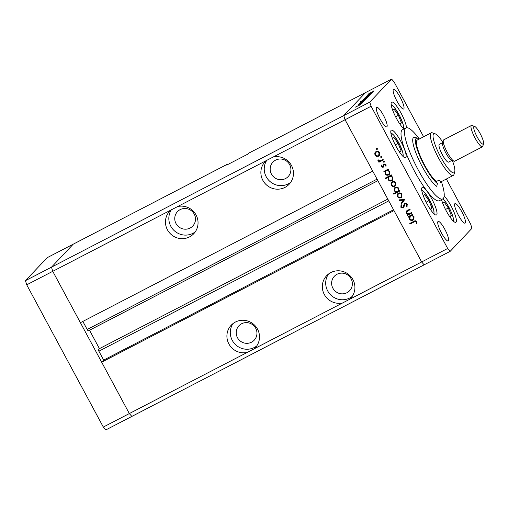 <?xml version="1.0" encoding="UTF-8"?>
<svg xmlns="http://www.w3.org/2000/svg" width="509" height="509" viewBox="0 0 509 509"><rect width="100%" height="100%" fill="white"/><g stroke="black" fill="none" stroke-linecap="round" stroke-linejoin="round"><path stroke-width="0.76" d="M26.729 284.83L52.751 271.335L80.403 322.693L372.722 171.1L345.07 119.736L52.751 271.335L51.473 267.174L73.245 244.167L47.222 257.662L25.45 280.669L26.729 284.83L103.308 427.057L105.815 429.92L131.837 416.426L129.331 413.562L52.751 271.335L51.473 267.174L25.45 280.669M227.943 164.439L227.644 164.102L226.728 165.069L247.546 154.278L248.462 153.304L365.564 92.574L343.791 115.581L365.564 92.574L391.586 79.08L369.814 102.086L371.093 106.241L345.07 119.736L343.791 115.581L345.07 119.736L421.649 261.963L393.998 210.605L101.679 362.198L129.331 413.562L103.308 427.057M237.474 337.696A10.498 10.231 -136.6 0 0 254.201 340.19A10.498 10.231 -136.6 0 0 255.69 328.248A10.498 10.231 -136.6 0 0 238.956 325.754A10.498 10.231 -136.6 0 0 237.474 337.696M176.019 223.566A10.498 10.231 -136.6 0 0 192.746 226.053A10.498 10.231 -136.6 0 0 194.234 214.117A10.498 10.231 -136.6 0 0 177.501 211.623A10.498 10.231 -136.6 0 0 176.019 223.566M271.431 174.078A10.498 10.231 -136.6 0 0 288.164 176.572A10.498 10.231 -136.6 0 0 289.646 164.636A10.498 10.231 -136.6 0 0 272.919 162.142A10.498 10.231 -136.6 0 0 271.431 174.078M332.886 288.215A10.498 10.231 -136.6 0 0 349.619 290.709A10.498 10.231 -136.6 0 0 351.102 278.767A10.498 10.231 -136.6 0 0 334.368 276.272A10.498 10.231 -136.6 0 0 332.886 288.215M371.093 106.241L447.672 248.468L421.649 261.963L424.156 264.833L421.649 261.963L349.683 299.286A16.498 16.078 -136.6 0 0 350.599 298.395A16.498 16.078 -136.6 0 0 352.934 279.632A16.498 16.078 -136.6 0 0 326.644 275.713A16.498 16.078 -136.6 0 0 324.309 294.476A16.498 16.078 -136.6 0 0 342.691 302.912L254.265 348.773A16.498 16.078 -136.6 0 0 255.187 347.876A16.498 16.078 -136.6 0 0 257.516 329.113A16.498 16.078 -136.6 0 0 231.226 325.2A16.498 16.078 -136.6 0 0 228.891 343.957A16.498 16.078 -136.6 0 0 247.272 352.4L129.331 413.562L131.837 416.426L450.179 251.338L471.951 228.331L470.672 224.17L446.361 179.022M349.683 299.286L342.691 302.912M328.47 274.065A16.498 16.078 -136.6 0 0 327.681 290.913A16.498 16.078 -136.6 0 0 352.145 296.48M254.265 348.773L247.272 352.4M233.052 323.546A16.498 16.078 -136.6 0 0 232.269 340.394A16.498 16.078 -136.6 0 0 256.733 345.961M170.693 210.166A16.498 16.078 -136.6 0 0 169.771 211.063A16.498 16.078 -136.6 0 0 167.442 229.826A16.498 16.078 -136.6 0 0 193.732 233.739A16.498 16.078 -136.6 0 0 196.067 214.983A16.498 16.078 -136.6 0 0 177.686 206.539M171.616 209.39A16.498 16.078 -136.6 0 0 170.814 226.263A16.498 16.078 -136.6 0 0 195.278 231.83M266.105 160.685A16.498 16.078 -136.6 0 0 265.189 161.582A16.498 16.078 -136.6 0 0 262.854 180.345A16.498 16.078 -136.6 0 0 289.144 184.258A16.498 16.078 -136.6 0 0 291.479 165.501A16.498 16.078 -136.6 0 0 273.098 157.058M267.028 159.909A16.498 16.078 -136.6 0 0 266.226 176.782A16.498 16.078 -136.6 0 0 290.69 182.343M101.679 362.198L103.671 360.092L98.88 351.197A1.864 0.394 -117.4 0 1 98.282 349.257A1.864 0.394 -117.4 0 1 98.307 349.238A1.864 0.394 -117.4 0 1 98.332 349.231M227.644 164.102L73.245 244.167L51.473 267.174L369.814 102.086M99.433 348.652L89.514 330.226M377.882 180.682L88.331 330.837A1.864 0.394 -117.4 0 1 87.185 329.482L82.846 321.427M103.671 360.092L393.546 209.765M419.308 138.995A39.988 8.449 62.6 0 0 405.94 127.912A39.988 8.449 62.6 0 0 405.444 128.293A39.988 8.449 62.6 0 0 417.526 168.6A39.988 8.449 62.6 0 0 442.76 198.904A39.988 8.449 62.6 0 0 443.263 198.529A39.988 8.449 62.6 0 0 441.335 181.414M405.94 127.912L402.473 129.712A39.988 8.449 62.6 0 0 401.97 130.088A39.988 8.449 62.6 0 0 414.059 170.394A39.988 8.449 62.6 0 0 439.292 200.705L442.76 198.904M436.665 214.849A15.493 3.277 62.6 0 0 431.982 199.229A15.493 3.277 62.6 0 0 422.203 187.484A15.493 3.277 62.6 0 0 422.012 187.63A15.493 3.277 62.6 0 0 426.695 203.25A15.493 3.277 62.6 0 0 436.474 214.995A15.493 3.277 62.6 0 0 436.665 214.849M405.8 157.523A15.493 3.277 62.6 0 0 401.117 141.909A15.493 3.277 62.6 0 0 391.338 130.164A15.493 3.277 62.6 0 0 391.147 130.31A15.493 3.277 62.6 0 0 395.83 145.93A15.493 3.277 62.6 0 0 405.603 157.675A15.493 3.277 62.6 0 0 405.8 157.523M406.481 127.727A15.493 3.277 62.6 0 0 400.119 111.446A15.493 3.277 62.6 0 0 391.65 102.074A15.493 3.277 62.6 0 0 391.459 102.22A15.493 3.277 62.6 0 0 394.628 114.805A15.493 3.277 62.6 0 0 404 128.917M441.513 199.553A15.493 3.277 62.6 0 0 448.626 215.008A15.493 3.277 62.6 0 0 455.835 222.293A15.493 3.277 62.6 0 0 456.032 222.147A15.493 3.277 62.6 0 0 453.226 210.351A15.493 3.277 62.6 0 0 444.166 196.048M393.387 89.571A10.994 2.322 -117.4 0 1 393.527 89.469A10.994 2.322 -117.4 0 1 400.462 97.804A10.994 2.322 -117.4 0 1 403.79 108.888A10.994 2.322 -117.4 0 1 403.65 108.996A10.994 2.322 -117.4 0 1 396.708 100.661A10.994 2.322 -117.4 0 1 393.387 89.571M437.975 221.53A10.994 2.322 -117.4 0 1 438.115 221.421A10.994 2.322 -117.4 0 1 445.051 229.756A10.994 2.322 -117.4 0 1 448.378 240.84A10.994 2.322 -117.4 0 1 448.238 240.948A10.994 2.322 -117.4 0 1 441.297 232.613A10.994 2.322 -117.4 0 1 437.975 221.53M386.923 126.709A10.994 2.322 62.6 0 0 383.595 115.626A10.994 2.322 62.6 0 0 376.66 107.291A10.994 2.322 62.6 0 0 376.52 107.393A10.994 2.322 62.6 0 0 379.848 118.476A10.994 2.322 62.6 0 0 386.783 126.811A10.994 2.322 62.6 0 0 386.923 126.709M465.239 223.025A10.994 2.322 62.6 0 0 461.917 211.941A10.994 2.322 62.6 0 0 454.982 203.6A10.994 2.322 62.6 0 0 454.842 203.708A10.994 2.322 62.6 0 0 458.164 214.792A10.994 2.322 62.6 0 0 465.105 223.127A10.994 2.322 62.6 0 0 465.239 223.025M359.042 104.332L363.318 101.946L359.068 104.466M359.112 104.498L358.546 104.663M363.776 101.342L359.29 103.403L363.808 101.323M364.985 100.184L360.175 102.882L363.77 100.82L360.906 102.105L364.985 100.184M363.286 100.795L361.384 101.558L362.414 100.865L365.977 99.179L363.286 100.795M361.823 101.495L361.428 101.635M365.284 98.682L363.381 99.452L364.412 98.759L367.975 97.073L365.284 98.682M363.814 99.389L363.42 99.529M366.601 96.538L370.31 94.559L366.62 96.576M369.559 95.272L369.973 94.96M373.962 90.748L373.581 90.984M373.364 91.105L372.957 91.289M370.565 93.102L368.662 93.872L369.693 93.172L373.256 91.486L370.565 93.102M369.101 93.802L368.707 93.942M372.569 92.212L372.194 92.453M371.977 92.574L371.564 92.759M368.204 94.649L372.003 92.772L368.217 94.668M368.242 94.776L367.695 94.941M371.704 93.128L371.322 93.37M371.106 93.491L370.698 93.669M367.568 95.66L371.176 93.688L367.568 95.66M367.142 95.768L367.663 95.609M370.641 93.949L370.049 94.197M365.615 97.594L369.292 95.635L365.64 97.633M368.541 96.347L368.955 96.036M365.774 98.911L360.27 101.813L365.112 98.861L366.989 98.11L365.799 98.95M364.393 99.681L366.442 98.39L365.017 98.962L362.44 100.559M358.699 104.879L362.414 102.907L358.724 104.924M361.664 103.613L362.071 103.302M360.696 104.593L355.295 107.157L360.716 104.58M411.66 212.501L411.959 213.055L407.518 215.358L407.225 214.804L408.027 214.391L406.227 213.137L406.436 211.063L409.834 209.116L410.133 209.67L406.933 211.47L407.378 211.012L406.825 212.947L408.822 213.869L411.66 212.501M402.797 207.526L404.7 203.11L407.289 204.014L406.971 206.571L406.379 206.209L406.666 204.338L404.992 203.664L403.86 207.239L403.115 208.066L400.882 207.284L401.028 205.114L401.671 205.42L401.544 207.023L402.797 207.526L403.363 207.004M407.194 206.196L406.691 205.884L406.971 204.014L405.298 203.346L404.515 204.198M403.86 207.239L403.115 208.066L403.427 207.742L401.194 206.959L400.882 207.284M404.28 203.435L404.7 203.11M404.706 199.579L401.41 204.007L401.092 203.415L403.516 200.247L399.482 200.431L399.164 199.833L404.706 199.579M400.927 197.81L399.024 198.014L397.364 196.684L397.179 194.597L398.426 193.159C399.902 192.561 401.079 192.943 401.957 194.298L401.607 197.307L399.024 198.014M394.774 186.383L392.872 186.587L391.217 185.257L391.027 183.17L392.274 181.738C393.75 181.14 394.927 181.516 395.805 182.877L395.455 185.88L392.872 186.587M384.969 171.514L384.142 171.94L383.85 171.393L388.284 169.09L388.583 169.643L387.813 170.038L389.646 171.438L389.296 174.46L388.602 174.975C387.12 175.554 385.937 175.16 385.046 173.798L385.275 171.189L384.142 171.94M377.398 148.679L377.169 149.455L376.386 149.207L376.615 148.431L377.398 148.679M378.531 156.212L376.622 156.409L374.968 155.08L374.777 152.993L376.024 151.561C377.5 150.963 378.677 151.338 379.561 152.7L379.205 155.703L376.622 156.409M381.68 156.638L381.451 157.415L380.668 157.166L380.897 156.39L381.68 156.638M383.067 159.4L383.366 159.947L378.925 162.25L378.632 161.697L379.281 161.359L377.964 160.647L377.856 160.087L380 160.863L383.067 159.4M384.314 161.525L384.079 162.301L383.302 162.047L383.531 161.277L384.314 161.525M383.945 166.475L383.067 167.359L381.292 166.831L381.305 165.355L381.89 165.527L381.839 166.545L382.749 166.818L383.366 164.452L383.945 163.885L385.93 164.534L386.026 166.131L385.415 165.979L385.402 164.846L384.263 164.426L383.64 166.799L383.067 167.359L383.64 166.799M382.749 166.818L383.379 166.138L383.366 164.452L383.945 163.885M386.134 165.756L385.72 165.654L385.707 164.522L384.569 164.102L383.92 164.795M388.144 177.329L385.491 178.704L385.198 178.15L391.427 174.918L391.72 175.471L390.957 175.872L392.789 177.266L392.433 180.288L391.739 180.803C390.263 181.382 389.073 180.994 388.182 179.632L388.45 177.005L385.491 178.704M398.916 190.786L399.743 190.366L400.036 190.913L393.807 194.145L393.514 193.592L396.11 192.249L394.24 190.875L394.602 187.834L395.283 187.331C396.766 186.752 397.949 187.147 398.84 188.508L398.916 190.786M409.319 216.745L408.498 217.165L408.199 216.618L412.64 214.314L412.933 214.868L412.169 215.262L414.002 216.662L413.645 219.684L412.952 220.2C411.469 220.779 410.286 220.384 409.395 219.023L409.624 216.42L408.498 217.165M416.152 221.949L414.129 221.911L410.089 224.005L409.79 223.451L413.887 221.326C415.013 220.524 415.98 220.639 416.788 221.657L416.884 223.502L416.241 223.419L416.457 221.625L414.434 221.587L410.089 224.005M423.609 136.768L394.093 81.943L391.586 79.08M447.672 248.468L450.179 251.338M377.474 149.131L376.386 149.207M376.692 148.882L376.921 148.106M376.927 156.085L375.273 154.755L374.968 155.08M375.273 154.755L375.082 152.668L374.777 152.993M375.082 152.668L375.489 151.924M379.351 155.531L378.836 155.888M378.747 155.277L379.32 152.662C378.651 151.625 377.754 151.332 376.635 151.784L375.807 152.496L375.515 154.8C376.202 155.824 377.112 156.11 378.232 155.659L378.747 155.277L379.014 152.98C378.346 151.949 377.449 151.657 376.323 152.108L375.807 152.496M376.635 151.784L376.323 152.108M379.32 152.662L379.014 152.98M381.756 157.09L380.668 157.166M380.974 156.842L381.209 156.066M383.296 159.82L378.925 162.25M379.237 161.926L379.008 161.506M377.964 160.647L378.27 160.322L379.593 161.035L379.281 161.359M378.27 160.322L378.162 159.762M384.39 161.977L383.302 162.047M383.608 161.728L383.837 160.952M383.372 167.035L381.597 166.507L381.292 166.831M381.597 166.507L381.61 165.031M383.054 166.494L383.379 166.138M385.72 165.654L385.415 165.979M385.707 164.522L385.402 164.846M384.569 164.102L384.225 164.471M384.454 171.616L384.225 171.196M388.513 169.51L387.813 170.038M389.442 174.288L388.602 174.975M388.908 174.651C387.425 175.23 386.242 174.835 385.351 173.474L385.046 173.798M385.351 173.474L385.275 171.189M388.615 174.097C389.627 173.423 389.888 172.513 389.398 171.374C388.723 170.311 387.813 170.006 386.681 170.464L385.828 171.189L385.587 173.512C386.267 174.555 387.171 174.861 388.31 174.422L389.092 173.741M386.681 170.464L385.828 171.189M389.398 171.374L389.092 171.698C388.412 170.636 387.508 170.33 386.376 170.789M388.31 174.422C389.315 173.747 389.576 172.837 389.092 171.698M385.803 178.379L385.574 177.953M391.65 175.344L390.957 175.872M392.579 180.122L391.739 180.803M392.045 180.479C390.568 181.058 389.385 180.67 388.494 179.308L388.182 179.632M388.494 179.308L388.45 177.005M391.758 179.925C392.763 179.251 393.024 178.341 392.541 177.202C391.86 176.139 390.957 175.84 389.818 176.292L388.965 177.024L388.723 179.34C389.404 180.383 390.314 180.689 391.446 180.25L392.229 179.569M389.818 176.292L388.965 177.024M392.541 177.202L392.229 177.526C391.555 176.464 390.645 176.159 389.512 176.617M391.446 180.25C392.458 179.575 392.719 178.665 392.229 177.526M393.177 186.262L391.523 184.932L391.217 185.257M391.523 184.932L391.332 182.846L391.027 183.17M391.332 182.846L391.733 182.101M395.601 185.709L395.086 186.065M394.997 185.448L395.569 182.833C394.901 181.802 394.004 181.509 392.878 181.961L392.051 182.674L391.758 184.977C392.452 186.001 393.355 186.288 394.481 185.83L394.997 185.448L395.264 183.157C394.59 182.127 393.699 181.834 392.573 182.286L392.051 182.674M392.878 181.961L392.573 182.286M395.569 182.833L395.264 183.157M399.966 190.786L393.807 194.145M394.119 193.821L393.89 193.395M394.24 190.875L394.545 190.551L396.416 191.925L396.11 192.249M394.545 190.551L394.761 187.687M395.887 187.56L395.576 187.885C394.57 188.559 394.31 189.463 394.793 190.601C395.468 191.664 396.377 191.969 397.51 191.518L398.057 191.11L398.299 188.794C397.624 187.751 396.715 187.446 395.576 187.885L395.887 187.56C397.02 187.121 397.93 187.427 398.604 188.47L398.299 188.794M398.057 191.11L398.604 188.47M399.33 197.689L397.675 196.359L397.364 196.684M397.675 196.359L397.484 194.273L397.179 194.597M397.484 194.273L397.885 193.528M401.754 197.136L401.232 197.486M401.149 196.875L401.722 194.26C401.054 193.223 400.157 192.93 399.031 193.388L398.203 194.094L397.911 196.404C398.604 197.428 399.508 197.715 400.634 197.257L401.149 196.875L401.416 194.584C400.742 193.547 399.845 193.255 398.725 193.713L398.203 194.094M399.031 193.388L398.725 193.713M401.722 194.26L401.416 194.584M401.696 203.638L401.397 203.091L401.092 203.415M401.397 203.091L403.516 200.247M403.828 199.922L399.482 200.431M406.691 205.884L406.379 206.209M406.971 204.014L406.666 204.338M405.298 203.346L404.82 203.874M401.194 206.959L401.34 204.79M403.103 207.201L403.363 206.711M403.669 206.393L403.828 205.248L403.522 205.572M403.828 205.248L404.432 203.288M411.889 212.927L407.518 215.358M407.83 215.033L407.601 214.607M406.227 213.137L406.532 212.813L408.333 214.066L408.027 214.391M406.532 212.813L406.608 210.904M410.063 209.536L407.378 211.012M408.803 216.847L408.574 216.42M412.863 214.741L412.169 215.262M413.792 219.513L412.952 220.2M413.257 219.875C411.781 220.454 410.591 220.06 409.707 218.705L409.395 219.023M409.707 218.705L409.624 216.42M412.964 219.322C413.976 218.647 414.237 217.737 413.753 216.599C413.073 215.536 412.169 215.231 411.03 215.689L410.178 216.42L409.936 218.736C410.617 219.78 411.526 220.085 412.659 219.646L413.442 218.965M411.03 215.689L410.178 216.42M413.753 216.599L413.442 216.923C412.767 215.861 411.857 215.555 410.725 216.013M412.659 219.646C413.671 218.972 413.932 218.062 413.442 216.923M410.394 223.68L410.165 223.26M416.966 223.146L416.241 223.419M416.553 223.095L416.585 222.07L416.279 222.395M416.585 222.07L416.457 221.625M372.76 91.855L369.241 93.745M370.692 93.039L372.804 91.83M369.21 93.586L370.667 93.001M369.477 95.323L365.958 97.219M367.377 96.525L369.521 95.298M365.926 97.054L367.358 96.481M368.459 96.398L364.94 98.294M366.359 97.601L368.503 96.373M364.908 98.129L366.34 97.556M367.473 97.442L363.954 99.325M365.405 98.619L367.517 97.41M363.929 99.172L365.386 98.581M362.942 100.209L364.368 99.637M365.481 99.548L361.963 101.437M363.407 100.731L365.526 99.522M361.931 101.278L363.388 100.687M361.581 103.671L358.056 105.56M359.481 104.867L361.619 103.639M358.031 105.401L359.456 104.829M449.67 216.599L449.962 217.012L451.343 215.549L448.346 207.977L443.975 201.863L442.709 203.206M445.496 209.46L448.346 207.977M449.581 216.465L451.343 215.549M399.75 123.891L400.042 124.304L401.423 122.847L398.432 115.269L394.055 109.161L392.789 110.498M395.576 116.752L398.432 115.269M399.66 123.757L401.423 122.847M399.438 151.981L399.73 152.388L401.111 150.931L398.114 143.36L393.743 137.245L392.477 138.582M395.264 144.836L398.114 143.36M399.349 151.847L401.111 150.931M430.302 209.301L430.595 209.714L431.976 208.251L428.985 200.68L424.608 194.565L423.342 195.908M426.128 202.162L428.985 200.68M430.213 209.167L431.976 208.251M436.805 181.28A21.995 4.645 -117.4 0 1 436.487 181.821A21.995 4.645 -117.4 0 1 436.487 181.828M442.785 142.1A21.995 4.645 62.6 0 0 434.96 133.721A21.995 4.645 62.6 0 0 433.553 133.931A21.995 4.645 62.6 0 0 440.584 156.804A21.995 4.645 62.6 0 0 454.352 172.557A21.995 4.645 62.6 0 0 454.734 171.845A21.995 4.645 62.6 0 0 452.386 160.621M454.734 171.845L453.977 174.434A23.993 5.071 -117.4 0 1 453.564 175.211A23.993 5.071 -117.4 0 1 453.264 175.44A23.993 5.071 -117.4 0 1 438.128 157.256A23.993 5.071 -117.4 0 1 430.875 133.072A23.993 5.071 -117.4 0 1 431.174 132.843A23.993 5.071 -117.4 0 1 432.408 132.843L434.96 133.721M471.391 125.5L443.638 139.892A11.993 2.532 62.6 0 0 443.485 140.007A11.993 2.532 62.6 0 0 443.282 140.401L442.525 142.991A9.995 2.112 62.6 0 0 445.547 152.414A9.995 2.112 62.6 0 0 451.515 160.316L454.066 161.194A11.993 2.532 62.6 0 0 454.683 161.194L482.437 146.796A11.993 2.532 -117.4 0 1 474.872 137.704A11.993 2.532 -117.4 0 1 471.245 125.615A11.993 2.532 -117.4 0 1 471.391 125.5A11.993 2.532 -117.4 0 1 472.008 125.5L474.566 126.372A9.995 2.112 62.6 0 0 473.924 126.467A9.995 2.112 62.6 0 0 477.118 136.87A9.995 2.112 62.6 0 0 483.378 144.028A9.995 2.112 62.6 0 0 483.55 143.703A9.995 2.112 62.6 0 0 480.528 134.274A9.995 2.112 62.6 0 0 474.566 126.372M443.282 140.401A11.993 2.532 62.6 0 0 446.908 151.707A11.993 2.532 62.6 0 0 454.066 161.194M483.55 143.703L482.793 146.293A11.993 2.532 -117.4 0 1 482.589 146.681A11.993 2.532 -117.4 0 1 482.437 146.796M442.614 142.673L439.35 144.365A9.995 2.112 62.6 0 0 439.229 144.461A9.995 2.112 62.6 0 0 442.251 154.539A9.995 2.112 62.6 0 0 448.556 162.117L451.82 160.424M431.174 132.843L417.297 140.039A23.993 5.071 62.6 0 0 416.998 140.268A23.993 5.071 62.6 0 0 421.853 159.641A23.993 5.071 62.6 0 0 436.328 181.528L438.93 180.18A23.993 5.071 -117.4 0 0 441.99 181.287L453.264 175.44M436.728 186.396A27.989 5.917 -117.4 0 1 419.079 160.348A27.989 5.917 -117.4 0 1 413.722 137.392A27.989 5.917 -117.4 0 1 415.159 137.392L417.711 138.263A25.991 5.491 62.6 0 0 420.027 156.657A25.991 5.491 62.6 0 0 437.403 183.533L436.728 186.396M419.174 139.065A25.991 5.491 62.6 0 0 417.711 138.263M436.328 181.528L437.403 183.533M440.406 182.508L440.705 181.274M87.185 329.482L377.061 179.155M98.88 351.197L388.755 200.87M383.487 165.26L383.182 165.578M408.352 210.427L408.046 210.751M414.434 221.587L414.129 221.911M453.016 220.811A12.897 2.723 62.6 0 0 453.067 220.76A12.897 2.723 62.6 0 0 450.599 210.656A12.897 2.723 62.6 0 0 442.932 198.803M403.096 128.103A12.897 2.723 62.6 0 0 403.147 128.058A12.897 2.723 62.6 0 0 399.4 115.339A12.897 2.723 62.6 0 0 391.236 105.236M402.784 156.187A12.897 2.723 62.6 0 0 402.835 156.142A12.897 2.723 62.6 0 0 399.088 143.423A12.897 2.723 62.6 0 0 390.925 133.32M433.649 213.513A12.897 2.723 62.6 0 0 433.7 213.468A12.897 2.723 62.6 0 0 429.952 200.75A12.897 2.723 62.6 0 0 421.789 190.646M98.307 349.238L387.807 199.108M382.921 166.691L383.226 166.367M384.066 164.572L384.371 164.248M404.744 203.854L405.049 203.53M453.494 221.269L453.112 217.241L451.413 212.412L447.036 203.982L443.04 198.726M403.58 128.561L403.192 124.533L399.501 115.46L394.157 107.144L391.141 104.58M403.268 156.645L402.88 152.617L399.19 143.544L393.839 135.229L390.829 132.664M434.132 213.971L433.744 209.943L430.054 200.87L424.703 192.555L421.694 189.991"/></g></svg>
